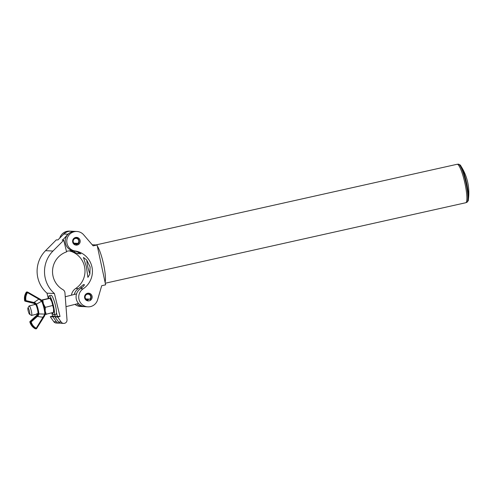 <?xml version="1.0" encoding="UTF-8"?>
<svg xmlns="http://www.w3.org/2000/svg" width="493" height="493" viewBox="0 0 493 493"><rect width="100%" height="100%" fill="white"/><g stroke="black" fill="none" stroke-linecap="round" stroke-linejoin="round"><path stroke-width="0.74" d="M97.331 246.161A19.708 3.469 77.4 0 1 103.585 264.384A19.708 3.469 77.4 0 1 105.095 282.378M105.274 283.222L465.719 202.746A19.708 3.469 -102.6 0 0 465.01 183.686A19.708 3.469 -102.6 0 0 457.128 164.274L95.901 244.935M86.774 260.088A10.199 1.793 -102.6 0 0 87.711 266.448A10.199 1.793 -102.6 0 0 89.923 273.905M86.392 266.744L83.459 257.451L86.688 259.984L90.108 266.923L89.88 274.053L87.902 277.362L86.392 266.744M86.768 298.986A3.876 3.808 -87.2 0 1 86.429 299.424M59.752 238.144A9.792 9.626 -87.2 0 1 69.458 231.118L71.01 231.192A9.792 9.626 -87.2 0 1 71.054 231.192M63.055 234.822A9.792 9.626 -87.2 0 1 71.01 231.192M75.589 237.472A3.876 3.808 -87.2 0 1 80.199 240.929A3.876 3.808 -87.2 0 1 76.212 245.126A3.876 3.808 -87.2 0 1 75.589 237.472M77.949 243.419A3.876 3.808 -87.2 0 1 75.441 245.009M80.883 253.821L78.572 252.342A20.724 20.379 92.8 0 0 73.451 250.869A9.792 9.626 -87.2 0 1 72.798 231.618A9.792 9.626 -87.2 0 1 75.318 231.402L76.871 231.476A9.792 9.626 -87.2 0 1 83.65 234.804L93.159 245.865L97.078 244.99L105.625 284.837L101.706 285.712L97.589 299.818A9.792 9.626 -87.2 0 1 79.059 299.608A9.792 9.626 -87.2 0 1 83.126 288.836A20.724 20.379 92.8 0 0 91.957 267.009A20.724 20.379 92.8 0 0 75.004 250.943A9.792 9.626 -87.2 0 1 74.351 231.692A9.792 9.626 -87.2 0 1 76.871 231.476M87.544 293.261A3.876 3.808 -87.2 0 1 92.16 296.718A3.876 3.808 -87.2 0 1 88.173 300.915A3.876 3.808 -87.2 0 1 87.544 293.261M88.845 299.085A3.876 3.808 -87.2 0 1 86.848 300.607M74.27 294.457A9.792 9.626 -87.2 0 1 78.381 288.608A20.724 20.379 92.8 0 0 80.544 286.963L83.453 284.621L84.34 284.664C84.617 284.88 84.044 285.681 82.621 287.062A20.724 20.379 92.8 0 1 80.458 288.707L83.126 288.836M71.436 295.178A9.792 9.626 -87.2 0 1 75.712 288.479A20.724 20.379 92.8 0 0 84.697 267.446A20.724 20.379 92.8 0 0 69.156 250.882M80.87 253.759L77.703 253.692L74.264 252.133A20.724 20.379 92.8 0 0 70.006 250.808M87.89 306.825L85.221 306.695A9.792 9.626 -87.2 0 1 80.458 288.707M84.186 306.591A9.792 9.626 -87.2 0 1 83.144 306.597L80.476 306.467A9.792 9.626 -87.2 0 1 74.979 304.384M83.144 306.597A9.792 9.626 -87.2 0 1 76.939 303.885M92.203 244.756L97.078 244.99M66.592 251.88A20.724 20.379 92.8 0 0 52.628 269.566A20.724 20.379 92.8 0 0 62.919 289.65A4.08 4.012 -87.2 0 1 64.953 292.891L67.011 319.877A3.266 3.211 -87.2 0 1 61.2 322.046L57.687 317.067L60.023 316.475L54.409 293.52A28.89 28.403 -87.2 0 1 52.967 251.036L63.739 240.22L66.592 251.88M70.819 250.771L73.722 250.912M48.259 298.327L46.995 293.162A28.89 28.403 -87.2 0 1 45.559 250.678L56.325 239.863L57.884 239.937L63.862 234.015A9.792 9.626 -87.2 0 1 71.091 231.192L75.238 231.396A9.792 9.626 92.8 0 0 68.003 234.212L62.525 240.159M56.43 312.562L57.361 316.346L55.025 316.944L58.538 321.917A3.266 3.211 92.8 0 0 60.984 323.266L63.652 323.396M55.025 316.944L57.687 317.067M57.361 316.346L60.023 316.475M59.955 323.044A3.266 3.211 -87.2 0 1 58.907 323.168L56.239 323.038A3.266 3.211 -87.2 0 1 53.792 321.689L50.28 316.716L52.615 316.118L51.851 313.018M66.463 251.362A20.724 20.379 -87.2 0 1 72.274 250.789A20.724 20.379 -87.2 0 1 73.703 250.912M58.907 323.168A3.266 3.211 -87.2 0 1 56.455 321.812L52.942 316.839L55.278 316.247L54.865 314.552M50.28 316.716L52.942 316.839M52.615 316.118L55.278 316.247M46.995 293.162L54.409 293.52M62.18 240.146L62.438 239.808L62.18 240.146L63.739 240.22M78.455 244.103L78.159 243.653A3.272 3.217 92.8 0 0 75.306 238.039A3.272 3.217 92.8 0 0 75.016 244.355L74.8 244.774M75.016 244.355L75.139 243.955A2.853 2.81 -87.2 0 1 76.132 238.384A2.853 2.81 -87.2 0 1 77.882 243.345L73.907 243.154M77.401 244.047L75.084 243.936M77.882 243.345L78.159 243.653M90.416 299.892L90.12 299.442A3.272 3.217 92.8 0 0 87.267 293.828A3.272 3.217 92.8 0 0 86.978 300.145L86.762 300.57M86.978 300.145L87.101 299.75A2.853 2.81 -87.2 0 1 88.093 294.173A2.853 2.81 -87.2 0 1 89.843 299.134L85.868 298.943M88.253 299.787L87.039 299.726M89.843 299.134L90.12 299.442M28.224 311.052A3.266 0.567 -104.3 0 0 29.518 314.214A3.266 0.567 -104.3 0 0 29.414 311.108A3.266 0.567 -104.3 0 0 27.928 307.989A3.266 0.567 -104.3 0 0 28.224 311.052M27.928 307.989L29.044 306.048A4.899 0.857 75.7 0 1 29.173 305.937A4.899 0.857 75.7 0 1 31.269 310.726A4.899 0.857 75.7 0 1 31.589 315.428A4.899 0.857 75.7 0 1 31.423 315.391L29.518 314.214M52.369 312.882A9.792 1.707 -104.3 0 0 53.971 314.78L55.919 314.287A9.792 1.707 -104.3 0 0 55.29 304.884A9.792 1.707 -104.3 0 0 51.087 295.307L49.146 295.8A9.792 1.707 -104.3 0 0 48.641 298.259M53.971 314.78A9.792 1.707 -104.3 0 0 53.343 305.377A9.792 1.707 -104.3 0 0 49.146 295.8M41.4 300.077L49.818 298.166M44.894 314.552L53.299 312.414M53.447 312.611L53.589 308.908L51.845 301.784L49.959 298.364L41.406 300.305M46.287 314.435L45.177 311.046L45.319 307.349L52.474 305.524M45.319 307.349L43.433 303.922L42.805 300.188M50.033 298.222L50.218 298.419A7.346 1.282 75.7 0 1 51.845 301.784A7.346 1.282 75.7 0 1 53.589 308.908A7.346 1.282 75.7 0 1 53.663 311.97L53.527 312.513M29.173 305.937L35.323 304.372A4.899 0.857 75.7 0 1 35.367 304.366A4.899 0.857 75.7 0 1 37.388 309.031A4.899 0.857 75.7 0 1 37.739 313.862A4.899 0.857 75.7 0 1 37.69 313.862M42.299 301.266A0.61 0.505 147.2 0 0 42.244 301.137L42.38 301.371C44.197 305.469 45.196 309.549 45.368 313.603L45.368 313.603A0.61 0.524 -177.5 0 0 45.338 313.431A7.34 1.282 75.7 0 0 42.423 301.506A0.61 0.487 152.3 0 0 41.615 301.223L36.439 304.175A0.61 0.462 153.8 0 0 36.063 304.736L34.96 303.503L25.728 301.211L34.282 303.466L34.837 304.674M33.555 303.158L33.814 302.566L38.855 299.152L27.516 292.626A10.427 10.248 92.8 0 0 25.987 300.619L35.12 302.77L36.439 304.175A6.249 1.091 75.7 0 1 38.818 313.912L44.764 314.096A7.931 1.387 -104.3 0 0 41.615 301.223M45.331 313.653L43.63 317.363L37.203 316.444L36.692 315.982L37.782 315.021L38.226 313.554A5.663 0.986 -104.3 0 0 36.063 304.736M36.993 313.499L37.098 314.984L36.051 315.964L37.061 315.021M27.719 292.096L40.525 299.436L42.306 301.278M38.226 313.554A0.61 0.505 -179.5 0 0 38.818 313.912L38.269 315.649L31.195 321.911A10.427 10.248 92.8 0 0 36.229 328.233L44.746 314.294A0.61 0.536 -171.3 0 0 45.344 313.85L44.555 315.982L44.142 315.865M39.052 298.616L42.244 301.137A0.61 0.505 147.2 0 0 41.498 301.026L38.855 299.152L39.052 298.616L27.713 292.09A0.61 0.604 92.8 0 0 26.905 292.281L26.283 292.25A11.037 10.852 92.8 0 0 24.662 300.712L25.285 300.742A11.037 10.852 -87.2 0 1 26.905 292.281L27.516 292.626L27.713 292.09A0.61 0.61 0 0 0 27.435 292.01L26.813 291.979A0.61 0.604 92.8 0 0 26.283 292.25L26.283 292.25C24.607 294.851 24.065 297.667 24.65 300.712L24.662 300.712A0.61 0.604 92.8 0 0 25.106 301.18L34.276 303.466L34.793 304.07A0.61 0.425 175.7 0 1 34.8 303.978M35.12 302.77L34.96 303.503L34.276 303.466M36.266 303.725A0.61 0.382 157.7 0 0 35.835 304.224L34.818 304.175A0.61 0.425 175.7 0 1 34.793 304.07L34.806 304.52M38.861 314.337A0.61 0.425 175.7 0 1 38.244 314.059L37.221 314.01A0.61 0.382 157.7 0 0 37.24 314.096L37.24 314.096A0.61 0.382 157.7 0 0 37.289 314.164M38.269 315.649L37.782 315.021L37.074 315.002L37.03 313.616M40.518 299.43L40.204 299.781M45.344 313.727A0.61 0.536 -171.3 0 1 45.344 313.85L45.368 313.603A0.61 0.524 -177.5 0 1 44.764 314.096M44.567 315.951L36.624 328.554L43.637 317.356M75.712 288.479L78.381 288.608M73.451 250.869L75.004 250.943M78.56 252.336L77.703 253.692M74.264 252.133L74.893 251.14M83.453 284.621L84.285 285.157M81.77 287.764L80.544 286.963M63.862 234.015L68.003 234.212M58.538 321.917L61.2 322.046M53.792 321.689L56.455 321.812M45.559 250.678L52.967 251.036M36.069 315.951L30.055 321.418L31.195 321.911L29.876 322.046A11.037 10.852 92.8 0 0 35.206 328.739L35.829 328.769A11.037 10.852 -87.2 0 1 30.504 322.077A0.61 0.604 92.8 0 1 30.683 321.448L36.692 315.982M25.728 301.211L25.987 300.619L25.285 300.742A0.61 0.604 92.8 0 0 25.728 301.211M30.048 321.424A0.61 0.61 0 0 0 29.87 322.04L29.876 322.046A0.61 0.604 92.8 0 1 30.055 321.418L36.057 315.951M35.829 328.769A0.61 0.604 92.8 0 0 36.624 328.554L36.229 328.233L35.829 328.769M468.35 199.69C469.157 193.915 468.96 188.197 467.746 182.527C466.464 176.574 464.153 171.04 460.813 165.925A19.085 3.359 77.4 0 1 466.668 183.279A19.085 3.359 77.4 0 1 468.35 199.69C468.584 200.331 468.048 201.23 466.742 202.389A19.584 3.445 -102.6 0 0 466.039 183.445A19.584 3.445 -102.6 0 0 458.207 164.163L457.529 164.311M70.604 250.777L73.864 250.937M31.589 315.428L37.739 313.862M66 306.664L78.535 303.478M65.249 296.755L76.544 293.877M24.65 300.712A0.61 0.61 0 0 0 25.1 301.18M26.813 291.979A0.61 0.61 0 0 0 26.271 292.25M29.87 322.04C30.751 325.004 32.532 327.235 35.2 328.739M36.636 328.554A0.61 0.61 0 0 1 36.088 328.837L35.459 328.806M466.742 202.389L466.064 202.543M458.207 164.163C459.883 164.656 460.752 165.241 460.813 165.925"/></g></svg>
